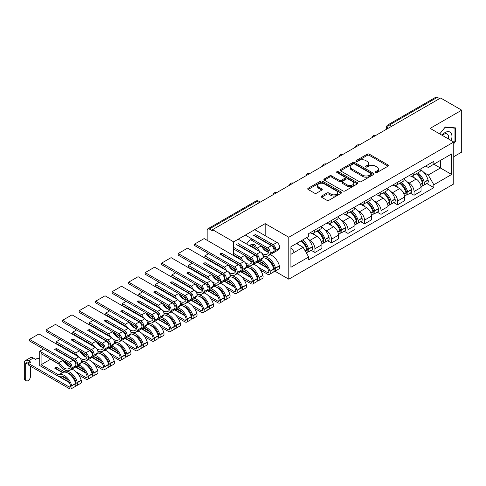 <?xml version="1.0" encoding="UTF-8"?>
<svg xmlns="http://www.w3.org/2000/svg" width="486" height="486" viewBox="0 0 486 486"><rect width="100%" height="100%" fill="white"/><g stroke="black" fill="none" stroke-linecap="round" stroke-linejoin="round"><path stroke-width="0.73" d="M375.544 172.536A1.027 0.595 0 0 0 376.996 172.536L388.041 166.163A1.47 0.851 0 0 0 388.472 165.562A1.47 0.851 0 0 0 388.041 164.961L369.33 154.159A1.47 0.851 0 0 0 367.252 154.159L356.208 160.538A1.027 0.595 0 0 0 355.91 160.957A1.027 0.595 0 0 0 356.208 161.376A1.027 0.595 0 0 0 357.666 161.376L359.093 160.55A4.702 2.716 0 0 1 365.745 160.55L367.307 161.449A4.702 2.716 0 0 1 368.68 163.369A4.702 2.716 0 0 1 367.307 165.295L365.873 166.115A1.027 0.595 0 0 0 365.575 166.534A1.027 0.595 0 0 0 365.873 166.959A1.027 0.595 0 0 0 367.331 166.959L368.759 166.133A4.702 2.716 0 0 1 375.411 166.133L376.972 167.032A4.702 2.716 0 0 1 378.351 168.952A4.702 2.716 0 0 1 376.972 170.872L375.544 171.698A1.027 0.595 0 0 0 375.241 172.117A1.027 0.595 0 0 0 375.544 172.536L375.544 171.698M321.629 196.046A1.47 0.851 0 0 0 321.197 196.642A1.47 0.851 0 0 0 321.629 197.243L326.878 200.275A1.47 0.851 0 0 0 328.955 200.275L341.221 193.191A1.47 0.851 0 0 0 341.652 192.596A1.47 0.851 0 0 0 341.221 191.994L322.51 181.193A1.47 0.851 0 0 0 320.432 181.193L308.167 188.27A1.47 0.851 0 0 0 307.735 188.872A1.47 0.851 0 0 0 308.167 189.473L314.509 193.136A1.47 0.851 0 0 0 316.586 193.136L321.835 190.105A1.47 0.851 0 0 0 322.267 189.504A1.47 0.851 0 0 0 321.835 188.902L318.695 187.086A3.931 2.272 0 0 1 317.54 185.482A3.931 2.272 0 0 1 319.964 183.386A3.931 2.272 0 0 1 324.253 183.878L336.567 190.986A3.931 2.272 0 0 1 337.721 192.596A3.931 2.272 0 0 1 335.291 194.692A3.931 2.272 0 0 1 331.009 194.2L328.955 193.015A1.47 0.851 0 0 0 326.878 193.015L321.629 196.046L321.629 197.243L326.878 194.236L326.878 193.015M288.793 237.259L265.18 223.627L233.632 241.84L212.558 229.678L440.632 98.002L461.7 110.164L430.146 128.383L453.76 142.015L288.793 237.259L288.793 279.195L453.76 183.951L453.76 142.015M359.197 181.612A1.47 0.851 0 0 0 361.274 181.612L373.54 174.535A1.47 0.851 0 0 0 373.971 173.933A1.47 0.851 0 0 0 373.54 173.332L354.835 162.531A1.47 0.851 0 0 0 352.757 162.531L340.492 169.614A1.47 0.851 0 0 0 340.06 170.209A1.47 0.851 0 0 0 340.492 170.811L359.197 181.612M337.314 172.761A1.027 0.595 0 0 1 338.359 172.907L338.359 171.68L357.38 182.663A1.47 0.851 0 0 1 357.811 183.265A1.47 0.851 0 0 1 357.38 183.866L345.115 190.943A1.47 0.851 0 0 1 343.037 190.943L324.332 180.142L329.581 177.135L329.581 175.914L324.332 178.945A1.47 0.851 0 0 0 323.901 179.541A1.47 0.851 0 0 0 324.332 180.142L324.332 178.945M329.581 177.135A1.47 0.851 0 0 1 331.659 177.135L331.659 175.914A1.47 0.851 0 0 0 329.581 175.914M331.659 175.914L339.246 180.294A1.47 0.851 0 0 0 341.324 180.294L344.805 178.283A1.47 0.851 0 0 0 345.236 177.682A1.47 0.851 0 0 0 344.805 177.08L336.907 172.524A1.027 0.595 0 0 1 336.604 172.105A1.027 0.595 0 0 1 337.241 171.552A1.027 0.595 0 0 1 338.359 171.68M453.76 156.686L461.7 152.1L461.7 110.164M274.942 271.2L288.793 279.195M237.454 281.57L238.14 281.175M247.605 275.708L247.921 275.526M253.971 272.032L254.658 271.638M264.123 266.17L264.439 265.988M212.558 229.678L212.558 230.899L209.278 229.003A2.995 1.731 -120 0 0 207.777 228.857A2.995 1.731 -120 0 0 207.158 230.224L207.158 240.315M207.158 252.787L207.158 254.555M233.632 241.84L233.632 255.593M233.632 270.192L233.632 270.69M391.607 126.305L389.383 125.024A2.995 1.731 60 0 0 387.883 124.872L435.851 97.182A2.995 1.731 60 0 1 437.345 97.328L389.383 125.024A2.995 1.731 120 0 0 387.263 128.687L387.263 128.808M439.569 98.615L437.345 97.328M414.054 172.767A6.889 3.979 60 0 1 412.626 175.859L419.612 171.819A6.889 3.979 -120 0 0 421.04 168.727M407.42 182.08L409.182 183.094A6.889 3.979 60 0 1 414.054 191.533L421.04 187.499A6.889 3.979 -120 0 0 416.168 179.061L411.168 176.175M421.04 187.499L421.04 191.229L414.054 195.263L410.263 193.076M412.626 175.859A6.889 3.979 60 0 1 409.236 175.543M414.054 191.533L414.054 195.263M397.536 182.299A6.889 3.979 60 0 1 396.108 185.391L403.094 181.357A6.889 3.979 -120 0 0 404.522 178.265M393.745 202.607L397.536 204.794L404.522 200.761L404.522 197.03A6.889 3.979 -120 0 0 399.65 188.598L394.65 185.707M396.108 185.391A6.889 3.979 60 0 1 392.718 185.081M390.902 191.618L392.664 192.632A6.889 3.979 60 0 1 397.536 201.07L397.536 204.794M381.018 191.836A6.889 3.979 60 0 1 379.59 194.929L386.577 190.895A6.889 3.979 -120 0 0 388.004 187.803M377.227 212.145L381.018 214.332L388.004 210.298L388.004 206.568A6.889 3.979 -120 0 0 383.138 198.136L378.132 195.244M379.59 194.929A6.889 3.979 60 0 1 376.2 194.619M374.384 201.149L376.146 202.17A6.889 3.979 60 0 1 381.018 210.602L381.018 214.332M364.5 201.374A6.889 3.979 60 0 1 363.072 204.466L370.059 200.432A6.889 3.979 -120 0 0 371.486 197.34M360.709 221.683L364.5 223.87L371.486 219.836L371.486 216.106A6.889 3.979 -120 0 0 366.62 207.668L361.614 204.782M363.072 204.466A6.889 3.979 60 0 1 359.683 204.156M357.866 210.687L359.628 211.708A6.889 3.979 60 0 1 364.5 220.14L364.5 223.87M347.982 210.912A6.889 3.979 60 0 1 346.554 214.004L353.547 209.97A6.889 3.979 -120 0 0 354.968 206.878M344.191 231.221L347.982 233.408L354.968 229.374L354.968 225.644A6.889 3.979 -120 0 0 350.102 217.206L345.096 214.32M346.554 214.004A6.889 3.979 60 0 1 343.165 213.688M341.348 220.225L343.11 221.239A6.889 3.979 60 0 1 347.982 229.678L347.982 233.408M331.464 220.444A6.889 3.979 60 0 1 330.037 223.536L337.029 219.502A6.889 3.979 -120 0 0 338.45 216.41M327.673 240.752L331.464 242.945L338.45 238.905L338.45 235.181A6.889 3.979 -120 0 0 333.584 226.743L328.579 223.858M330.037 223.536A6.889 3.979 60 0 1 326.647 223.226M324.83 229.763L326.592 230.777A6.889 3.979 60 0 1 331.464 239.215L331.464 242.945M314.946 229.981A6.889 3.979 60 0 1 313.519 233.073L320.511 229.04A6.889 3.979 -120 0 0 321.932 225.947M311.155 250.29L314.946 252.477L321.932 248.443L321.932 244.713A6.889 3.979 -120 0 0 317.066 236.281L312.061 233.389M313.519 233.073A6.889 3.979 60 0 1 310.129 232.764M308.312 239.294L310.074 240.315A6.889 3.979 60 0 1 314.946 248.747L314.946 252.477M425.754 166.012L428.239 167.445L451.64 153.934L440.419 160.416L440.419 167.998L428.239 175.027L423.938 172.542M290.914 254.312L303.088 247.283L308.701 257.003L290.914 267.27L290.914 246.73L308.701 236.463L308.701 233.59L433.852 161.334L433.852 164.207L451.64 174.474L433.852 184.747L428.239 175.027M451.64 153.934L451.64 174.474M308.701 257.003L308.701 259.876L433.852 187.62L433.852 184.747M453.76 143.698L455.503 141.523L455.503 127.897L445.285 126.986L439.721 133.911M265.18 223.627L265.18 235.667M265.18 249.792L265.18 250.648M239.823 258.564L239.823 259.172M253.941 240.06L250.041 239.713L246.59 244.008M303.088 247.283L296.521 243.492M426.781 183.538L433.852 187.62M454.975 141.219L455.503 141.523M375.951 172.682L376.972 172.093A4.702 2.716 0 0 0 378.351 170.173L378.351 168.952M368.68 163.369L368.68 164.596A4.702 2.716 0 0 1 367.307 166.516L366.286 167.105M388.022 166.176L369.33 155.386A1.47 0.851 0 0 0 367.252 155.386L356.621 161.522M373.521 174.541L354.835 163.752A1.47 0.851 0 0 0 352.757 163.752L340.51 170.823M370.946 174.353A1.027 0.595 0 0 0 371.243 173.933A1.027 0.595 0 0 0 370.946 173.514L354.519 164.031A1.027 0.595 0 0 0 353.067 164.031L351.56 164.9A4.702 2.716 0 0 0 350.181 166.82A4.702 2.716 0 0 0 351.56 168.739L362.787 175.221A4.702 2.716 0 0 0 369.433 175.221L370.946 174.353L370.946 175.574A1.027 0.595 0 0 0 371.243 175.154L371.243 173.933M350.181 166.82L350.181 168.047A4.702 2.716 0 0 0 351.56 169.966L351.56 168.739M370.946 175.574L369.433 176.442A4.702 2.716 0 0 1 362.787 176.442L351.56 169.966M331.659 177.135L339.246 181.515A1.47 0.851 0 0 0 341.324 181.515L344.805 179.504A1.47 0.851 0 0 0 345.236 178.903L345.236 177.682M338.359 172.907L357.362 183.872M347.119 184.838A3.931 2.272 0 0 0 351.402 185.33A3.931 2.272 0 0 0 353.826 183.234A3.931 2.272 0 0 0 352.678 181.63L348.341 179.121A1.47 0.851 0 0 0 346.257 179.121L342.776 181.132A1.47 0.851 0 0 0 342.344 181.734A1.47 0.851 0 0 0 342.776 182.335L347.119 184.838L347.119 186.059A3.931 2.272 0 0 0 351.402 186.551A3.931 2.272 0 0 0 353.826 184.455L353.826 183.234M342.344 181.734L342.344 182.955A1.47 0.851 0 0 0 342.776 183.556L342.776 182.335M347.119 186.059L342.776 183.556M337.721 192.596L337.721 193.817A3.931 2.272 0 0 1 335.291 195.913A3.931 2.272 0 0 1 331.009 195.421L328.955 194.236A1.47 0.851 0 0 0 326.878 194.236M317.54 185.482L317.54 186.703A3.931 2.272 0 0 0 318.695 188.313L318.695 187.086M321.835 188.902L321.835 190.105L318.695 188.313M341.196 193.203L322.51 182.414A1.47 0.851 0 0 0 320.432 182.414L308.191 189.485M416.654 173.532A9.434 5.449 60 0 1 416.702 173.557A9.434 5.449 60 0 1 422.905 182.025L422.966 182.22A1.835 1.057 60 0 1 422.674 183.659A1.835 1.057 60 0 1 422.632 183.684M416.241 173.769A11.378 6.573 60 0 1 422.492 183.161L422.547 183.356A3.779 2.181 60 0 1 421.951 186.326L421.01 186.867M422.601 185.488A3.779 2.181 -120 0 0 423.646 185.348A3.779 2.181 -120 0 0 424.242 182.378L424.187 182.183A11.378 6.573 -120 0 0 417.936 172.791M420.9 169.936A11.378 6.573 60 0 1 428.051 179.948L428.111 180.148A3.779 2.181 60 0 1 427.51 183.113L423.646 185.348M412.359 175.987A11.378 6.573 60 0 1 414.734 178.234M420.269 178.247L421.72 179.085M451.215 140.545A9.732 5.619 120 0 0 451.038 133.073A9.732 5.619 120 0 0 441.956 135.205M448.305 138.862A6.664 3.845 120 0 0 447.904 134.689A6.664 3.845 120 0 0 447.156 133.99A6.664 3.845 120 0 0 442.363 135.436M439.745 133.923L445.079 127.289L454.975 128.17L454.975 141.371L453.76 142.884M454.319 127.794L454.975 128.17M255.788 245.801A9.732 5.619 120 0 0 249.318 245.582M252.756 247.568A6.664 3.845 120 0 0 252.659 247.41A6.664 3.845 120 0 0 251.906 246.718A6.664 3.845 120 0 0 250.746 246.408M239.932 259.232L239.932 258.625M246.609 244.021L249.81 239.999M249.986 261.067A9.732 5.619 120 0 0 250.369 260.824M255.071 255.332A9.732 5.619 120 0 0 255.223 255.041L256.602 255.836M256.693 249.84A9.732 5.619 120 0 0 256.711 249.239M246.931 258.54A6.664 3.845 120 0 0 247.751 258.321M400.136 183.07A9.434 5.449 60 0 1 400.185 183.094A9.434 5.449 60 0 1 406.387 191.563L406.448 191.757A1.835 1.057 60 0 1 406.156 193.197A1.835 1.057 60 0 1 406.114 193.221M399.723 183.307A11.378 6.573 60 0 1 405.974 192.699L406.035 192.893A3.779 2.181 60 0 1 405.433 195.858L404.492 196.405M406.083 195.026A3.779 2.181 -120 0 0 407.128 194.88A3.779 2.181 -120 0 0 407.724 191.915L407.669 191.721A11.378 6.573 -120 0 0 401.418 182.329M404.382 179.474A11.378 6.573 60 0 1 411.533 189.485L411.593 189.68A3.779 2.181 60 0 1 410.992 192.65L407.128 194.88M395.841 185.524A11.378 6.573 60 0 1 398.216 187.766M403.751 187.784L405.203 188.623M383.618 192.602A9.434 5.449 60 0 1 383.667 192.632A9.434 5.449 60 0 1 389.869 201.095L389.93 201.295A1.835 1.057 60 0 1 389.638 202.735A1.835 1.057 60 0 1 389.596 202.753M383.205 192.845A11.378 6.573 60 0 1 389.456 202.231L389.517 202.431A3.779 2.181 60 0 1 388.915 205.396L387.974 205.943M389.565 204.563A3.779 2.181 -120 0 0 390.61 204.418A3.779 2.181 -120 0 0 391.206 201.453L391.151 201.253A11.378 6.573 -120 0 0 384.9 191.867M387.864 189.011A11.378 6.573 60 0 1 395.015 199.023L395.075 199.217A3.779 2.181 60 0 1 394.474 202.188L390.61 204.418M379.323 195.062A11.378 6.573 60 0 1 381.698 197.304M387.233 197.322L388.685 198.16M367.1 202.14A9.434 5.449 60 0 1 367.149 202.17A9.434 5.449 60 0 1 373.351 210.632L373.412 210.827A1.835 1.057 60 0 1 373.12 212.267A1.835 1.057 60 0 1 373.078 212.291M366.687 202.376A11.378 6.573 60 0 1 372.938 211.768L372.999 211.963A3.779 2.181 60 0 1 372.398 214.934L371.462 215.474M373.048 214.095A3.779 2.181 -120 0 0 374.092 213.955A3.779 2.181 -120 0 0 374.688 210.985L374.633 210.79A11.378 6.573 -120 0 0 368.382 201.398M371.347 198.549A11.378 6.573 60 0 1 378.497 208.561L378.558 208.755A3.779 2.181 60 0 1 377.956 211.726L374.092 213.955M362.805 204.6A11.378 6.573 60 0 1 365.18 206.842M370.715 206.86L372.167 207.692M350.582 211.677A9.434 5.449 60 0 1 350.631 211.708A9.434 5.449 60 0 1 356.839 220.17L356.894 220.365A1.835 1.057 60 0 1 356.603 221.804A1.835 1.057 60 0 1 356.56 221.829M350.169 211.914A11.378 6.573 60 0 1 356.42 221.306L356.481 221.501A3.779 2.181 60 0 1 355.88 224.471L354.944 225.012M356.53 223.633A3.779 2.181 -120 0 0 357.575 223.493A3.779 2.181 -120 0 0 358.176 220.523L358.115 220.328A11.378 6.573 -120 0 0 351.864 210.936M354.829 208.087A11.378 6.573 60 0 1 361.985 218.099L362.04 218.293A3.779 2.181 60 0 1 361.438 221.258L357.575 223.493M346.287 214.132A11.378 6.573 60 0 1 348.662 216.379M354.197 216.392L355.649 217.23M334.064 221.215A9.434 5.449 60 0 1 334.113 221.239A9.434 5.449 60 0 1 340.322 229.708L340.376 229.902A1.835 1.057 60 0 1 340.085 231.342A1.835 1.057 60 0 1 340.042 231.366M333.651 221.452A11.378 6.573 60 0 1 339.908 230.844L339.963 231.038A3.779 2.181 60 0 1 339.362 234.009L338.426 234.55M340.012 233.171A3.779 2.181 -120 0 0 341.057 233.031A3.779 2.181 -120 0 0 341.658 230.06L341.597 229.866A11.378 6.573 -120 0 0 335.346 220.474M338.311 217.619A11.378 6.573 60 0 1 345.467 227.63L345.522 227.831A3.779 2.181 60 0 1 344.92 230.795L341.057 233.031M329.769 223.669A11.378 6.573 60 0 1 332.145 225.911M337.679 225.929L339.131 226.768M317.546 230.753A9.434 5.449 60 0 1 317.595 230.777A9.434 5.449 60 0 1 323.804 239.246L323.858 239.44A1.835 1.057 60 0 1 323.567 240.88A1.835 1.057 60 0 1 323.524 240.898M317.133 230.99A11.378 6.573 60 0 1 323.39 240.376L323.445 240.576A3.779 2.181 60 0 1 322.844 243.541L321.908 244.087M323.494 242.708A3.779 2.181 -120 0 0 324.539 242.563A3.779 2.181 -120 0 0 325.14 239.598L325.079 239.398A11.378 6.573 -120 0 0 318.828 230.012M321.793 227.156A11.378 6.573 60 0 1 328.949 237.168L329.004 237.362A3.779 2.181 60 0 1 328.402 240.333L324.539 242.563M313.251 233.207A11.378 6.573 60 0 1 315.627 235.449M321.161 235.467L322.613 236.305M301.539 240.6A9.434 5.449 60 0 1 307.286 248.777L307.34 248.972A1.835 1.057 60 0 1 307.049 250.418A1.835 1.057 60 0 1 307.006 250.436M301.059 240.874A11.378 6.573 60 0 1 306.873 249.913L306.927 250.108A3.779 2.181 60 0 1 306.405 253.03M306.976 252.24A3.779 2.181 -120 0 0 308.021 252.1A3.779 2.181 -120 0 0 308.622 249.13L308.567 248.935A11.378 6.573 -120 0 0 302.754 239.896M306.617 237.666A11.378 6.573 60 0 1 312.431 246.706L312.486 246.9A3.779 2.181 60 0 1 311.891 249.871L308.021 252.1M297.195 243.103A11.378 6.573 60 0 1 299.109 244.987M304.643 245.005L306.095 245.843M290.914 247.921A11.378 6.573 60 0 1 294.297 252.362M257.963 267.081L267.537 272.603A1.835 1.057 -120 0 0 268.454 272.695A1.835 1.057 -120 0 0 268.746 271.255L268.691 271.06A9.434 5.449 -120 0 0 262.483 262.598A9.434 5.449 -120 0 0 257.768 262.13A9.434 5.449 -120 0 0 257.416 262.361L258.139 261.942M260.624 260.186A11.378 6.573 60 0 1 262.483 261.006A11.378 6.573 60 0 1 269.973 271.218L270.028 271.413A3.779 2.181 60 0 1 269.426 274.383A3.779 2.181 60 0 1 267.537 274.195L260.46 270.107M238.237 239.185L260.441 252.003A3.779 2.181 60 0 1 262.932 257.659A11.378 6.573 60 0 1 266.346 258.777A11.378 6.573 60 0 1 273.837 268.989L273.891 269.183A3.779 2.181 60 0 1 273.296 272.154L269.426 274.383M265.982 258.576A9.434 5.449 60 0 1 268.041 259.384A9.434 5.449 60 0 1 274.25 267.853L274.304 268.047A1.835 1.057 60 0 1 274.013 269.487A1.835 1.057 60 0 1 273.97 269.511M273.94 271.316A3.779 2.181 -120 0 0 274.985 271.176A3.779 2.181 -120 0 0 275.586 268.205L275.532 268.011A11.378 6.573 -120 0 0 268.041 257.799A11.378 6.573 -120 0 0 263.108 256.9M270.046 254.743A11.378 6.573 60 0 1 271.905 255.563A11.378 6.573 60 0 1 279.395 265.775L279.45 265.976A3.779 2.181 60 0 1 278.855 268.94L274.985 271.176M263.114 256.79L264.341 256.086M262.78 246.748A11.378 6.573 -120 0 0 268.406 252.252M272.822 252.993A11.378 6.573 -120 0 0 273.733 252.617A11.378 6.573 -120 0 0 275.532 250.484L275.586 250.351A3.779 2.181 -120 0 0 273.096 244.701L276.959 242.465A3.779 2.181 60 0 1 279.45 248.121L279.395 248.255A11.378 6.573 60 0 1 277.597 250.381L273.733 252.617M252.902 234.993L271.401 245.679A3.779 2.181 60 0 1 273.891 251.329L273.837 251.462A11.378 6.573 60 0 1 272.038 253.595L268.175 255.824A11.378 6.573 60 0 1 262.969 255.521M245.327 235.084L267.537 247.909A3.779 2.181 60 0 1 270.028 253.564L269.973 253.692A11.378 6.573 60 0 1 268.175 255.824M254.591 235.607L273.096 246.287A1.835 1.057 60 0 1 274.304 249.032L274.25 249.166A9.434 5.449 60 0 1 274.019 249.628M266.468 242.83L266.79 242.648M266.887 242.702A9.434 5.449 -120 0 0 267.185 243.243M273.879 249.026A9.434 5.449 -120 0 0 274.274 249.093M268.606 250.758A9.434 5.449 60 0 1 265.313 248.212M257.787 262.148L267.203 267.586M257.41 250.254A11.378 6.573 60 0 1 256.821 249.3L249.828 245.266M254.591 234.015L273.096 244.701M254.755 229.647L276.959 242.465M261.839 253.261A9.434 5.449 -120 0 0 267.197 254.135A9.434 5.449 -120 0 0 268.691 252.374L268.746 252.24A1.835 1.057 -120 0 0 267.537 249.5L251.341 240.145M251.384 244.573L257.416 248.054A9.434 5.449 -120 0 0 260.144 251.833M257.416 248.054L261.231 245.855M261.328 245.916A9.434 5.449 -120 0 0 268.715 252.307M265.21 264.84L259.755 261.693M271.607 264.074L273.059 264.913M257.471 262.331L267.5 268.12M241.445 276.613L251.019 282.141A1.835 1.057 -120 0 0 251.936 282.232A1.835 1.057 -120 0 0 252.228 280.793L252.173 280.598A9.434 5.449 -120 0 0 245.965 272.13A9.434 5.449 -120 0 0 241.25 271.668A9.434 5.449 -120 0 0 240.898 271.899L241.621 271.48M244.106 269.718A11.378 6.573 60 0 1 245.965 270.544A11.378 6.573 60 0 1 253.455 280.756L253.51 280.951A3.779 2.181 60 0 1 252.908 283.921A3.779 2.181 60 0 1 251.019 283.733L243.942 279.644M228.803 272.336A9.434 5.449 -120 0 0 234.161 273.211A9.434 5.449 -120 0 0 235.655 271.443L235.71 271.316A1.835 1.057 -120 0 0 234.501 268.57L194.716 245.6L194.716 244.015L204.138 238.571L243.929 261.541A3.779 2.181 60 0 1 246.414 267.197A11.378 6.573 60 0 1 249.828 268.315A11.378 6.573 60 0 1 257.319 278.527L257.373 278.721A3.779 2.181 60 0 1 256.778 281.686L252.908 283.921M249.464 268.108A9.434 5.449 60 0 1 251.523 268.922A9.434 5.449 60 0 1 257.732 277.391L257.787 277.585A1.835 1.057 60 0 1 257.495 279.025A1.835 1.057 60 0 1 257.452 279.043M257.422 280.853A3.779 2.181 -120 0 0 258.467 280.708A3.779 2.181 -120 0 0 259.068 277.743L259.014 277.549A11.378 6.573 -120 0 0 251.523 267.336A11.378 6.573 -120 0 0 246.59 266.437M253.528 264.281A11.378 6.573 60 0 1 255.387 265.101A11.378 6.573 60 0 1 262.877 275.313L262.932 275.507A3.779 2.181 60 0 1 262.337 278.478L258.467 280.708M246.596 266.328L247.824 265.617M246.262 256.286A11.378 6.573 -120 0 0 251.888 261.79M256.304 262.531A11.378 6.573 -120 0 0 257.216 262.148A11.378 6.573 -120 0 0 259.014 260.022L259.068 259.889A3.779 2.181 -120 0 0 256.578 254.239L260.441 252.003M259.068 259.889L262.877 257.793A11.378 6.573 60 0 1 261.079 259.919L257.216 262.148M236.384 244.531L254.883 255.217A3.779 2.181 60 0 1 257.373 260.867L257.319 261A11.378 6.573 60 0 1 255.521 263.126L251.657 265.362A11.378 6.573 60 0 1 246.451 265.058M233.632 247.404L251.019 257.446A3.779 2.181 60 0 1 253.51 263.102L253.455 263.23A11.378 6.573 60 0 1 251.657 265.362M238.079 245.144L256.578 255.824A1.835 1.057 60 0 1 257.787 258.57L257.732 258.698A9.434 5.449 60 0 1 257.501 259.166M249.956 252.368L250.272 252.185M250.369 252.24A9.434 5.449 -120 0 0 250.667 252.781M257.361 258.558A9.434 5.449 -120 0 0 257.762 258.631M252.088 260.296A9.434 5.449 60 0 1 248.796 257.75M241.269 271.686L250.685 277.123M239.932 258.868L240.527 259.208M236.384 263.236L240.084 265.374M240.892 259.791A11.378 6.573 60 0 1 240.303 258.838L233.632 254.986M238.079 243.553L256.578 254.239M245.321 262.798A9.434 5.449 -120 0 0 250.679 263.673A9.434 5.449 -120 0 0 252.173 261.911L252.228 261.778A1.835 1.057 -120 0 0 251.019 259.032L233.632 248.996M233.632 253.394L240.898 257.592A9.434 5.449 -120 0 0 243.626 261.365M240.898 257.592L244.713 255.393M244.81 255.448A9.434 5.449 -120 0 0 252.198 261.845M248.692 274.377L243.237 271.231M255.089 273.612L256.541 274.45M240.953 271.868L250.983 277.658M224.927 286.151L234.501 291.679A1.835 1.057 -120 0 0 235.418 291.77A1.835 1.057 -120 0 0 235.71 290.33L235.655 290.136A9.434 5.449 -120 0 0 229.447 281.667A9.434 5.449 -120 0 0 224.732 281.2L234.167 286.655M227.588 279.256A11.378 6.573 60 0 1 229.447 280.082A11.378 6.573 60 0 1 236.937 290.294L236.992 290.488A3.779 2.181 60 0 1 236.39 293.453A3.779 2.181 60 0 1 234.501 293.271L227.424 289.182M229.884 276.753A11.378 6.573 60 0 1 233.31 277.846A11.378 6.573 60 0 1 240.801 288.058L240.856 288.253A3.779 2.181 60 0 1 240.26 291.223L236.39 293.453M232.946 277.646A9.434 5.449 60 0 1 235.005 278.46A9.434 5.449 60 0 1 241.214 286.922L241.269 287.123A1.835 1.057 60 0 1 240.977 288.562A1.835 1.057 60 0 1 240.935 288.581M240.904 290.391A3.779 2.181 -120 0 0 241.955 290.245A3.779 2.181 -120 0 0 242.55 287.275L242.496 287.08A11.378 6.573 -120 0 0 235.005 276.868A11.378 6.573 -120 0 0 230.072 275.975M237.01 273.818A11.378 6.573 60 0 1 238.869 274.639A11.378 6.573 60 0 1 246.359 284.851L246.414 285.045A3.779 2.181 60 0 1 245.819 288.016L241.955 290.245M230.078 275.866L231.312 275.155M229.744 265.824A11.378 6.573 -120 0 0 235.37 271.328M239.786 272.069A11.378 6.573 -120 0 0 240.698 271.686A11.378 6.573 -120 0 0 242.496 269.56L242.55 269.426A3.779 2.181 -120 0 0 240.06 263.77L243.929 261.541M242.55 269.426L246.359 267.324A11.378 6.573 60 0 1 244.561 269.457L240.698 271.686M221.239 254.864L221.561 253.091L219.866 254.069L238.365 264.749A3.779 2.181 60 0 1 240.856 270.404L240.801 270.538A11.378 6.573 60 0 1 239.003 272.664L235.139 274.894A11.378 6.573 60 0 1 229.933 274.596M194.716 244.015L234.501 266.984A3.779 2.181 60 0 1 236.992 272.634L236.937 272.768A11.378 6.573 60 0 1 235.139 274.894M221.561 254.682L240.06 265.362A1.835 1.057 60 0 1 241.269 268.102L241.214 268.236A9.434 5.449 60 0 1 240.983 268.703M233.438 261.905L233.754 261.717M233.851 261.778A9.434 5.449 -120 0 0 234.149 262.312M240.843 268.096A9.434 5.449 -120 0 0 241.244 268.169M235.57 269.833A9.434 5.449 60 0 1 232.278 267.288M215.365 264.123L215.681 263.941L224.01 268.746M219.866 272.774L223.566 274.912M224.374 269.323A11.378 6.573 60 0 1 223.785 268.375L206.258 258.254L206.258 258.868M221.561 253.091L240.06 263.77M204.879 258.072L204.879 255.873L224.38 267.13A9.434 5.449 -120 0 0 227.108 270.902M224.38 267.13L228.195 264.931M228.292 264.985A9.434 5.449 -120 0 0 235.686 271.376M204.879 255.873L208.694 253.668M224.732 281.2A9.434 5.449 -120 0 0 224.38 281.437L225.103 281.017M232.174 283.915L226.719 280.768M238.571 283.15L240.023 283.988M224.435 281.406L234.465 287.196M208.409 295.688L217.983 301.217A1.835 1.057 -120 0 0 218.9 301.308A1.835 1.057 -120 0 0 219.192 299.868L219.137 299.668A9.434 5.449 -120 0 0 212.929 291.205A9.434 5.449 -120 0 0 208.215 290.737L217.649 296.193M211.07 288.793A11.378 6.573 60 0 1 212.929 289.613A11.378 6.573 60 0 1 220.419 299.826L220.474 300.026A3.779 2.181 60 0 1 219.879 302.991A3.779 2.181 60 0 1 217.983 302.802L210.906 298.72M213.372 286.29A11.378 6.573 60 0 1 216.792 287.384A11.378 6.573 60 0 1 224.283 297.596L224.338 297.79A3.779 2.181 60 0 1 223.742 300.761L219.879 302.991M216.428 287.183A9.434 5.449 60 0 1 218.487 287.998A9.434 5.449 60 0 1 224.696 296.46L224.751 296.654A1.835 1.057 60 0 1 224.459 298.094A1.835 1.057 60 0 1 224.423 298.118M224.386 299.923A3.779 2.181 -120 0 0 225.437 299.783A3.779 2.181 -120 0 0 226.033 296.812L225.978 296.618A11.378 6.573 -120 0 0 218.487 286.406A11.378 6.573 -120 0 0 213.554 285.507M220.492 283.35A11.378 6.573 60 0 1 222.351 284.176A11.378 6.573 60 0 1 229.842 294.388L229.896 294.583A3.779 2.181 60 0 1 229.301 297.554L225.437 299.783M213.561 285.404L214.794 284.693M213.226 275.362A11.378 6.573 -120 0 0 218.852 280.859M223.268 281.601A11.378 6.573 -120 0 0 224.18 281.224A11.378 6.573 -120 0 0 225.978 279.092L226.033 278.964A3.779 2.181 -120 0 0 223.542 273.308L227.412 271.079A3.779 2.181 60 0 1 229.896 276.734L229.842 276.862A11.378 6.573 60 0 1 228.043 278.994L224.18 281.224M204.721 264.396L205.043 262.628L203.348 263.606L221.853 274.286A3.779 2.181 60 0 1 224.338 279.942L224.283 280.07A11.378 6.573 60 0 1 222.485 282.202L218.621 284.432A11.378 6.573 60 0 1 213.415 284.134M212.285 281.874A9.434 5.449 -120 0 0 217.649 282.749A9.434 5.449 -120 0 0 219.137 280.981L219.192 280.853A1.835 1.057 -120 0 0 217.983 278.107L178.198 255.138L178.198 253.546L217.983 276.516A3.779 2.181 60 0 1 220.474 282.172L220.419 282.305A11.378 6.573 60 0 1 218.621 284.432M205.043 264.214L223.542 274.9A1.835 1.057 60 0 1 224.751 277.64L224.696 277.773A9.434 5.449 60 0 1 224.465 278.241M216.92 271.437L217.236 271.255M217.333 271.316A9.434 5.449 -120 0 0 217.631 271.85M224.325 277.634A9.434 5.449 -120 0 0 224.726 277.706M219.052 279.371A9.434 5.449 60 0 1 215.76 276.826M198.847 273.661L199.163 273.478L207.492 278.284M203.348 282.311L207.048 284.45M207.856 278.861A11.378 6.573 60 0 1 207.267 277.913L189.74 267.792L189.74 268.406M205.043 262.628L223.542 273.308M178.198 253.546L187.626 248.109L227.412 271.079M188.368 267.61L188.368 265.411L207.862 276.668A9.434 5.449 -120 0 0 210.59 280.44M207.862 276.668L211.677 274.462M211.775 274.523A9.434 5.449 -120 0 0 219.168 280.914M188.368 265.411L192.177 263.205M208.215 290.737A9.434 5.449 -120 0 0 207.862 290.968L208.591 290.555M215.656 293.453L210.201 290.306M222.053 292.681L223.505 293.52M207.917 290.938L217.947 296.733M191.897 305.226L201.465 310.754A1.835 1.057 -120 0 0 202.383 310.84A1.835 1.057 -120 0 0 202.674 309.4L202.619 309.205A9.434 5.449 -120 0 0 196.411 300.743A9.434 5.449 -120 0 0 191.697 300.275A9.434 5.449 -120 0 0 191.344 300.506L192.073 300.087M194.552 298.331A11.378 6.573 60 0 1 196.411 299.151A11.378 6.573 60 0 1 203.901 309.363L203.956 309.558A3.779 2.181 60 0 1 203.361 312.528A3.779 2.181 60 0 1 201.465 312.34L194.388 308.258M196.854 295.828A11.378 6.573 60 0 1 200.275 296.922A11.378 6.573 60 0 1 207.765 307.134L207.82 307.328A3.779 2.181 60 0 1 207.224 310.299L203.361 312.528M199.91 296.721A9.434 5.449 60 0 1 201.969 297.529A9.434 5.449 60 0 1 208.178 305.998L208.233 306.192A1.835 1.057 60 0 1 207.941 307.632A1.835 1.057 60 0 1 207.905 307.656M207.868 309.461A3.779 2.181 -120 0 0 208.919 309.321A3.779 2.181 -120 0 0 209.515 306.35L209.46 306.156A11.378 6.573 -120 0 0 201.969 295.944A11.378 6.573 -120 0 0 197.037 295.045M203.974 292.888A11.378 6.573 60 0 1 205.833 293.714A11.378 6.573 60 0 1 213.324 303.926L213.378 304.121A3.779 2.181 60 0 1 212.783 307.085L208.919 309.321M197.043 294.941L198.276 294.23M196.709 284.899A11.378 6.573 -120 0 0 202.334 290.397M206.75 291.138A11.378 6.573 -120 0 0 207.662 290.762A11.378 6.573 -120 0 0 209.46 288.629L209.515 288.502A3.779 2.181 -120 0 0 207.024 282.846L210.894 280.616A3.779 2.181 60 0 1 213.378 286.266L213.324 286.4A11.378 6.573 60 0 1 211.525 288.526L207.662 290.762M188.204 273.934L188.525 272.16L186.831 273.138L205.335 283.824A3.779 2.181 60 0 1 207.82 289.48L207.765 289.607A11.378 6.573 60 0 1 205.967 291.74L202.103 293.969A11.378 6.573 60 0 1 196.897 293.666M195.767 291.406A9.434 5.449 -120 0 0 201.131 292.286A9.434 5.449 -120 0 0 202.619 290.519L202.674 290.385A1.835 1.057 -120 0 0 201.465 287.645L161.68 264.676L161.68 263.084L201.465 286.054A3.779 2.181 60 0 1 203.956 291.709L203.901 291.837A11.378 6.573 60 0 1 202.103 293.969M188.525 273.752L207.024 284.438A1.835 1.057 60 0 1 208.233 287.177L208.178 287.311A9.434 5.449 60 0 1 207.947 287.779M200.402 280.975L200.718 280.793M200.815 280.847A9.434 5.449 -120 0 0 201.113 281.388M207.808 287.171A9.434 5.449 -120 0 0 208.208 287.244M202.534 288.903A9.434 5.449 60 0 1 199.242 286.363M191.715 300.293L201.131 305.73M182.329 283.198L182.645 283.016L190.974 287.821M186.831 291.849L190.53 293.987M191.338 288.398A11.378 6.573 60 0 1 190.749 287.445L173.223 277.33L173.223 277.937M188.525 272.16L207.024 282.846M161.68 263.084L171.108 257.647L210.894 280.616M171.85 277.148L171.85 274.942L191.344 286.205A9.434 5.449 -120 0 0 194.072 289.978M191.344 286.205L195.159 284M195.257 284.061A9.434 5.449 -120 0 0 202.65 290.452M171.85 274.942L175.659 272.743M199.139 302.991L193.683 299.838M205.542 302.219L206.987 303.057M191.399 300.476L201.429 306.265M175.379 314.758L184.947 320.286A1.835 1.057 -120 0 0 185.865 320.377A1.835 1.057 -120 0 0 186.156 318.938L186.102 318.743A9.434 5.449 -120 0 0 179.893 310.281A9.434 5.449 -120 0 0 175.179 309.813A9.434 5.449 -120 0 0 174.832 310.044L175.555 309.625M178.034 307.863A11.378 6.573 60 0 1 179.893 308.689A11.378 6.573 60 0 1 187.383 318.901L187.438 319.095A3.779 2.181 60 0 1 186.843 322.066A3.779 2.181 60 0 1 184.947 321.878L177.87 317.789M180.336 305.366A11.378 6.573 60 0 1 183.757 306.459A11.378 6.573 60 0 1 191.247 316.672L191.302 316.866A3.779 2.181 60 0 1 190.706 319.831L186.843 322.066M183.392 306.253A9.434 5.449 60 0 1 185.452 307.067A9.434 5.449 60 0 1 191.66 315.536L191.715 315.73A1.835 1.057 60 0 1 191.423 317.17A1.835 1.057 60 0 1 191.387 317.194M191.35 318.998A3.779 2.181 -120 0 0 192.401 318.852A3.779 2.181 -120 0 0 192.997 315.888L192.942 315.693A11.378 6.573 -120 0 0 185.452 305.481A11.378 6.573 -120 0 0 180.519 304.582M187.456 302.426A11.378 6.573 60 0 1 189.315 303.246A11.378 6.573 60 0 1 196.806 313.458L196.86 313.658A3.779 2.181 60 0 1 196.265 316.623L192.401 318.852M180.525 304.473L181.758 303.762M180.191 294.431A11.378 6.573 -120 0 0 185.816 299.935M190.233 300.676A11.378 6.573 -120 0 0 191.144 300.293A11.378 6.573 -120 0 0 192.942 298.167L192.997 298.033A3.779 2.181 -120 0 0 190.506 292.384L194.376 290.148A3.779 2.181 60 0 1 196.86 295.804L196.806 295.938A11.378 6.573 60 0 1 195.008 298.064L191.144 300.293M171.686 283.472L172.008 281.698L170.313 282.676L188.817 293.362A3.779 2.181 60 0 1 191.302 299.012L191.247 299.145A11.378 6.573 60 0 1 189.449 301.271L185.585 303.507A11.378 6.573 60 0 1 180.379 303.203M179.249 300.943A9.434 5.449 -120 0 0 184.613 301.818A9.434 5.449 -120 0 0 186.102 300.056L186.156 299.923A1.835 1.057 -120 0 0 184.947 297.183L145.162 274.213L145.162 272.622L184.947 295.591A3.779 2.181 60 0 1 187.438 301.247L187.383 301.375A11.378 6.573 60 0 1 185.585 303.507M172.008 283.289L190.506 293.969A1.835 1.057 60 0 1 191.715 296.715L191.66 296.843A9.434 5.449 60 0 1 191.429 297.31M183.884 290.513L184.2 290.33M184.297 290.385A9.434 5.449 -120 0 0 184.595 290.926M191.29 296.709A9.434 5.449 -120 0 0 191.691 296.776M186.017 298.44A9.434 5.449 60 0 1 182.73 295.895M175.197 309.831L184.613 315.268M165.811 292.736L166.127 292.548L174.456 297.359M170.313 301.381L174.012 303.519M174.82 297.936A11.378 6.573 60 0 1 174.231 296.982L156.705 286.868L156.705 287.475M172.008 281.698L190.506 292.384M145.162 272.622L154.591 267.179L194.376 290.148M155.332 286.679L155.332 284.48L174.832 295.737A9.434 5.449 -120 0 0 177.554 299.516M174.832 295.737L178.641 293.538M178.739 293.593A9.434 5.449 -120 0 0 186.132 299.99M155.332 284.48L159.141 282.281M182.621 312.522L177.165 309.375M189.024 311.757L190.469 312.595M174.881 310.013L184.911 315.803M158.861 324.296L168.429 329.824A1.835 1.057 -120 0 0 169.347 329.915A1.835 1.057 -120 0 0 169.638 328.475L169.584 328.281A9.434 5.449 -120 0 0 163.375 319.812A9.434 5.449 -120 0 0 158.661 319.345A9.434 5.449 -120 0 0 158.315 319.581L159.037 319.162M161.516 317.401A11.378 6.573 60 0 1 163.375 318.227A11.378 6.573 60 0 1 170.865 328.439L170.92 328.633A3.779 2.181 60 0 1 170.325 331.604A3.779 2.181 60 0 1 168.429 331.416L161.352 327.327M163.818 314.898A11.378 6.573 60 0 1 167.239 315.991A11.378 6.573 60 0 1 174.729 326.203L174.784 326.404A3.779 2.181 60 0 1 174.188 329.368L170.325 331.604M166.874 315.791A9.434 5.449 60 0 1 168.934 316.605A9.434 5.449 60 0 1 175.142 325.067L175.197 325.268A1.835 1.057 60 0 1 174.905 326.707A1.835 1.057 60 0 1 174.869 326.726M174.832 328.536A3.779 2.181 -120 0 0 175.883 328.39A3.779 2.181 -120 0 0 176.479 325.426L176.424 325.225A11.378 6.573 -120 0 0 168.934 315.013A11.378 6.573 -120 0 0 164.001 314.12M170.938 311.963A11.378 6.573 60 0 1 172.797 312.784A11.378 6.573 60 0 1 180.288 322.996L180.342 323.19A3.779 2.181 60 0 1 179.747 326.161L175.883 328.39M164.007 314.011L165.24 313.3M163.673 303.969A11.378 6.573 -120 0 0 169.298 309.473M173.715 310.214A11.378 6.573 -120 0 0 174.626 309.831A11.378 6.573 -120 0 0 176.424 307.705L176.479 307.571A3.779 2.181 -120 0 0 173.994 301.915L177.858 299.686A3.779 2.181 60 0 1 180.342 305.342L180.288 305.469A11.378 6.573 60 0 1 178.49 307.602L174.626 309.831M155.168 293.009L155.49 291.236L153.795 292.214L172.299 302.893A3.779 2.181 60 0 1 174.784 308.549L174.729 308.683A11.378 6.573 60 0 1 172.931 310.809L169.067 313.045A11.378 6.573 60 0 1 163.861 312.741M162.731 310.481A9.434 5.449 -120 0 0 168.095 311.356A9.434 5.449 -120 0 0 169.584 309.588L169.638 309.461A1.835 1.057 -120 0 0 168.429 306.715L128.644 283.745L128.644 282.159L168.429 305.129A3.779 2.181 60 0 1 170.92 310.779L170.865 310.912A11.378 6.573 60 0 1 169.067 313.045M155.49 292.827L173.994 303.507A1.835 1.057 60 0 1 175.197 306.253L175.142 306.38A9.434 5.449 60 0 1 174.911 306.848M167.366 300.05L167.682 299.868M167.779 299.923A9.434 5.449 -120 0 0 168.077 300.457M174.772 306.241A9.434 5.449 -120 0 0 175.173 306.314M169.499 307.978A9.434 5.449 60 0 1 166.212 305.433M158.685 319.369L168.101 324.8M149.293 302.268L149.609 302.085L157.938 306.891M153.795 310.919L157.494 313.057M158.302 307.474A11.378 6.573 60 0 1 157.713 306.52L140.187 296.399L140.187 297.013M155.49 291.236L173.994 301.915M128.644 282.159L138.073 276.716L177.858 299.686M138.814 296.217L138.814 294.018L158.315 305.275A9.434 5.449 -120 0 0 161.036 309.047M158.315 305.275L162.124 303.076M162.221 303.13A9.434 5.449 -120 0 0 169.614 309.521M138.814 294.018L142.623 291.819M166.103 322.06L160.653 318.913M172.506 321.295L173.952 322.133M158.363 319.551L168.393 325.341M142.343 333.833L151.918 339.362A1.835 1.057 -120 0 0 152.835 339.453A1.835 1.057 -120 0 0 153.12 338.013L153.066 337.819A9.434 5.449 -120 0 0 146.857 329.35A9.434 5.449 -120 0 0 142.143 328.882A9.434 5.449 -120 0 0 141.797 329.119L142.519 328.7M144.998 326.938A11.378 6.573 60 0 1 146.857 327.758A11.378 6.573 60 0 1 154.348 337.97L154.402 338.171A3.779 2.181 60 0 1 153.807 341.136A3.779 2.181 60 0 1 151.918 340.947L144.84 336.865M147.301 324.435A11.378 6.573 60 0 1 150.721 325.529A11.378 6.573 60 0 1 158.211 335.741L158.266 335.935A3.779 2.181 60 0 1 157.671 338.906L153.807 341.136M150.356 325.328A9.434 5.449 60 0 1 152.416 326.142A9.434 5.449 60 0 1 158.624 334.605L158.679 334.799A1.835 1.057 60 0 1 158.393 336.245A1.835 1.057 60 0 1 158.351 336.263M158.315 338.068A3.779 2.181 -120 0 0 159.365 337.928A3.779 2.181 -120 0 0 159.961 334.957L159.906 334.763A11.378 6.573 -120 0 0 152.416 324.551A11.378 6.573 -120 0 0 147.483 323.652M154.42 321.495A11.378 6.573 60 0 1 156.279 322.321A11.378 6.573 60 0 1 163.77 332.533L163.825 332.728A3.779 2.181 60 0 1 163.229 335.698L159.365 337.928M147.489 323.548L148.722 322.838M147.155 313.506A11.378 6.573 -120 0 0 152.78 319.004M157.197 319.745A11.378 6.573 -120 0 0 158.108 319.369A11.378 6.573 -120 0 0 159.906 317.243L159.961 317.109A3.779 2.181 -120 0 0 157.476 311.453L161.34 309.224A3.779 2.181 60 0 1 163.825 314.879L163.77 315.007A11.378 6.573 60 0 1 161.972 317.139L158.108 319.369M138.656 302.547L138.972 300.773L137.277 301.751L155.781 312.431A3.779 2.181 60 0 1 158.266 318.087L158.211 318.221A11.378 6.573 60 0 1 156.413 320.347L152.549 322.576A11.378 6.573 60 0 1 147.343 322.279M146.213 320.019A9.434 5.449 -120 0 0 151.577 320.894A9.434 5.449 -120 0 0 153.066 319.126L153.12 318.998A1.835 1.057 -120 0 0 151.918 316.252L112.132 293.283L112.132 291.691L151.918 314.661A3.779 2.181 60 0 1 154.402 320.317L154.348 320.45A11.378 6.573 60 0 1 152.549 322.576M138.972 302.359L157.476 313.045A1.835 1.057 60 0 1 158.679 315.785L158.624 315.918A9.434 5.449 60 0 1 158.393 316.386M150.848 309.582L151.164 309.4M151.261 309.461A9.434 5.449 -120 0 0 151.559 309.995M158.254 315.779A9.434 5.449 -120 0 0 158.655 315.851M152.981 317.516A9.434 5.449 60 0 1 149.694 314.971M142.167 328.901L151.583 334.338M132.775 311.805L133.091 311.623L141.42 316.429M137.277 320.456L140.976 322.595A1.835 1.057 60 0 1 142.161 325.322L142.106 325.456A9.434 5.449 60 0 1 141.876 325.924M141.784 317.006A11.378 6.573 60 0 1 141.195 316.058L123.669 305.937L123.669 306.551M138.972 300.773L157.476 311.453M112.132 291.691L121.555 286.254L161.34 309.224M122.296 305.755L122.296 303.556L141.797 314.813A9.434 5.449 -120 0 0 144.518 318.585M141.797 314.813L145.606 312.613M145.703 312.668A9.434 5.449 -120 0 0 153.096 319.059M122.296 303.556L126.105 301.35M149.585 331.598L144.135 328.451M155.988 330.832L157.434 331.665M141.845 329.083L151.875 334.878M125.825 343.371L135.4 348.899A1.835 1.057 -120 0 0 136.317 348.991A1.835 1.057 -120 0 0 136.602 347.551L136.548 347.35A9.434 5.449 -120 0 0 130.339 338.888A9.434 5.449 -120 0 0 125.625 338.42A9.434 5.449 -120 0 0 125.279 338.651L126.002 338.238M128.48 336.476A11.378 6.573 60 0 1 130.339 337.296A11.378 6.573 60 0 1 137.83 347.508L137.884 347.703A3.779 2.181 60 0 1 137.289 350.673A3.779 2.181 60 0 1 135.4 350.485L128.322 346.403M130.783 333.973A11.378 6.573 60 0 1 134.209 335.067A11.378 6.573 60 0 1 141.693 345.279L141.748 345.473A3.779 2.181 60 0 1 141.153 348.444L137.289 350.673M133.838 334.866A9.434 5.449 60 0 1 135.898 335.68A9.434 5.449 60 0 1 142.106 344.143L142.161 344.337A1.835 1.057 60 0 1 141.876 345.777A1.835 1.057 60 0 1 141.833 345.801M141.797 347.605A3.779 2.181 -120 0 0 142.848 347.466A3.779 2.181 -120 0 0 143.443 344.495L143.388 344.301A11.378 6.573 -120 0 0 135.898 334.089A11.378 6.573 -120 0 0 130.965 333.189M137.903 331.033A11.378 6.573 60 0 1 139.768 331.859A11.378 6.573 60 0 1 147.252 342.071L147.307 342.266A3.779 2.181 60 0 1 146.711 345.236L142.848 347.466M130.971 333.086L132.204 332.375M130.637 323.044A11.378 6.573 -120 0 0 136.268 328.542M140.679 329.283A11.378 6.573 -120 0 0 141.59 328.907A11.378 6.573 -120 0 0 143.388 326.774L143.443 326.647A3.779 2.181 -120 0 0 140.958 320.991L144.822 318.761A3.779 2.181 60 0 1 147.307 324.411L147.252 324.545A11.378 6.573 60 0 1 145.454 326.677L141.59 328.907M122.138 312.079L122.454 310.311L120.759 311.289L139.263 321.969A3.779 2.181 60 0 1 141.748 327.625L141.693 327.752A11.378 6.573 60 0 1 139.895 329.885L136.031 332.114A11.378 6.573 60 0 1 130.825 331.817M129.695 329.557A9.434 5.449 -120 0 0 135.059 330.431A9.434 5.449 -120 0 0 136.548 328.664L136.602 328.53A1.835 1.057 -120 0 0 135.4 325.79L95.614 302.821L95.614 301.229L135.4 324.198A3.779 2.181 60 0 1 137.884 329.854L137.83 329.988A11.378 6.573 60 0 1 136.031 332.114M134.33 319.12L134.646 318.938M134.744 318.992A9.434 5.449 -120 0 0 135.041 319.533M141.736 325.316A9.434 5.449 -120 0 0 142.137 325.389M136.463 327.048A9.434 5.449 60 0 1 133.176 324.508M125.649 338.438L135.065 343.875M116.257 321.343L116.579 321.161L124.902 325.966M120.759 329.994L124.465 332.132M125.267 326.543A11.378 6.573 60 0 1 124.677 325.59L107.151 315.475L107.151 316.082M122.454 310.311L140.958 320.991M95.614 301.229L105.037 295.792L144.822 318.761M122.454 311.897L140.958 322.583M105.778 315.293L105.778 313.087L125.279 324.35A9.434 5.449 -120 0 0 128 328.123M125.279 324.35L129.088 322.145M129.185 322.206A9.434 5.449 -120 0 0 136.578 328.597M105.778 313.087L109.587 310.888M133.067 341.136L127.618 337.983M139.47 340.364L140.922 341.202M125.327 338.62L135.357 344.416M109.307 352.909L118.882 358.431A1.835 1.057 -120 0 0 119.799 358.522A1.835 1.057 -120 0 0 120.085 357.082L120.03 356.888A9.434 5.449 -120 0 0 113.821 348.426A9.434 5.449 -120 0 0 109.107 347.958A9.434 5.449 -120 0 0 108.761 348.189L109.484 347.769M111.962 346.014A11.378 6.573 60 0 1 113.821 346.834A11.378 6.573 60 0 1 121.312 357.046L121.366 357.24A3.779 2.181 60 0 1 120.771 360.211A3.779 2.181 60 0 1 118.882 360.023L111.804 355.934M114.265 343.511A11.378 6.573 60 0 1 117.691 344.604A11.378 6.573 60 0 1 125.175 354.816L125.23 355.011A3.779 2.181 60 0 1 124.635 357.982L120.771 360.211M117.32 344.404A9.434 5.449 60 0 1 119.38 345.212A9.434 5.449 60 0 1 125.588 353.68L125.643 353.875A1.835 1.057 60 0 1 125.358 355.315A1.835 1.057 60 0 1 125.315 355.339M125.279 357.143A3.779 2.181 -120 0 0 126.33 357.003A3.779 2.181 -120 0 0 126.925 354.033L126.87 353.838A11.378 6.573 -120 0 0 119.38 343.626A11.378 6.573 -120 0 0 114.447 342.727M121.385 340.571A11.378 6.573 60 0 1 123.25 341.391A11.378 6.573 60 0 1 130.734 351.603L130.789 351.803A3.779 2.181 60 0 1 130.193 354.768L126.33 357.003M114.453 342.618L115.686 341.913M114.119 332.576A11.378 6.573 -120 0 0 119.75 338.08M124.161 338.821A11.378 6.573 -120 0 0 125.072 338.444A11.378 6.573 -120 0 0 126.87 336.312L126.925 336.178A3.779 2.181 -120 0 0 124.44 330.529L128.304 328.293A3.779 2.181 60 0 1 130.789 333.949L130.734 334.082A11.378 6.573 60 0 1 128.936 336.209L125.072 338.444M105.62 321.617L105.936 319.843L104.241 320.821L122.745 331.507A3.779 2.181 60 0 1 125.23 337.156L125.175 337.29A11.378 6.573 60 0 1 123.377 339.422L119.513 341.652A11.378 6.573 60 0 1 114.307 341.348M113.177 339.088A9.434 5.449 -120 0 0 118.541 339.963A9.434 5.449 -120 0 0 120.03 338.201L120.085 338.068A1.835 1.057 -120 0 0 118.882 335.328L79.096 312.358L79.096 310.767L118.882 333.736A3.779 2.181 60 0 1 121.366 339.392L121.312 339.52A11.378 6.573 60 0 1 119.513 341.652M105.936 321.434L124.44 332.114A1.835 1.057 60 0 1 125.643 334.86L125.588 334.994A9.434 5.449 60 0 1 125.358 335.455M117.812 328.658L118.128 328.475M118.226 328.53A9.434 5.449 -120 0 0 118.523 329.071M125.218 334.854A9.434 5.449 -120 0 0 125.619 334.921M119.945 336.585A9.434 5.449 60 0 1 116.658 334.04M109.131 347.976L118.548 353.413M99.739 330.881L100.061 330.693L108.384 335.504M104.241 339.526L107.947 341.664M108.749 336.081A11.378 6.573 60 0 1 108.159 335.127L90.633 325.013L90.633 325.62M105.936 319.843L124.44 330.529M79.096 310.767L88.519 305.323L128.304 328.293M89.26 324.824L89.26 322.625L108.761 333.882A9.434 5.449 -120 0 0 111.482 337.661M108.761 333.882L112.57 331.683M112.667 331.738A9.434 5.449 -120 0 0 120.06 338.135M89.26 322.625L93.069 320.426M116.549 350.667L111.1 347.52M122.952 349.902L124.404 350.74M108.809 348.158L118.845 353.948M92.79 362.441L102.364 367.969A1.835 1.057 -120 0 0 103.281 368.06A1.835 1.057 -120 0 0 103.567 366.62L103.512 366.426A9.434 5.449 -120 0 0 97.303 357.957A9.434 5.449 -120 0 0 92.589 357.489A9.434 5.449 -120 0 0 92.243 357.726L92.966 357.307M95.444 355.545A11.378 6.573 60 0 1 97.303 356.372A11.378 6.573 60 0 1 104.794 366.584L104.848 366.778A3.779 2.181 60 0 1 104.253 369.749A3.779 2.181 60 0 1 102.364 369.56L95.286 365.472M97.747 353.043A11.378 6.573 60 0 1 101.173 354.136A11.378 6.573 60 0 1 108.657 364.348L108.712 364.549A3.779 2.181 60 0 1 108.117 367.513L104.253 369.749M100.802 353.936A9.434 5.449 60 0 1 102.862 354.75A9.434 5.449 60 0 1 109.071 363.218L109.125 363.413A1.835 1.057 60 0 1 108.84 364.852A1.835 1.057 60 0 1 108.797 364.871M108.761 366.681A3.779 2.181 -120 0 0 109.812 366.535A3.779 2.181 -120 0 0 110.407 363.571L110.352 363.37A11.378 6.573 -120 0 0 102.862 353.158A11.378 6.573 -120 0 0 97.929 352.265M104.867 350.108A11.378 6.573 60 0 1 106.732 350.928A11.378 6.573 60 0 1 114.216 361.141L114.271 361.335A3.779 2.181 60 0 1 113.675 364.306L109.812 366.535M97.935 352.156L99.168 351.445M97.601 342.114A11.378 6.573 -120 0 0 103.232 347.618M107.643 348.359A11.378 6.573 -120 0 0 108.554 347.976A11.378 6.573 -120 0 0 110.352 345.85L110.407 345.716A3.779 2.181 -120 0 0 107.922 340.066L111.786 337.831A3.779 2.181 60 0 1 114.271 343.487L114.216 343.62A11.378 6.573 60 0 1 112.418 345.746L108.554 347.976M89.102 331.154L89.418 329.38L87.723 330.358L106.227 341.044A3.779 2.181 60 0 1 108.712 346.694L108.657 346.828A11.378 6.573 60 0 1 106.859 348.954L102.996 351.19A11.378 6.573 60 0 1 97.789 350.886M96.659 348.626A9.434 5.449 -120 0 0 102.024 349.501A9.434 5.449 -120 0 0 103.512 347.739L103.567 347.605A1.835 1.057 -120 0 0 102.364 344.86L62.579 321.89L62.579 320.304L102.364 343.274A3.779 2.181 60 0 1 104.848 348.93L104.794 349.057A11.378 6.573 60 0 1 102.996 351.19M89.418 330.972L107.922 341.652A1.835 1.057 60 0 1 109.125 344.398L109.071 344.525A9.434 5.449 60 0 1 108.84 344.993M101.295 338.195L101.61 338.013M101.708 338.068A9.434 5.449 -120 0 0 102.005 338.608M108.7 344.386A9.434 5.449 -120 0 0 109.101 344.459M103.427 346.123A9.434 5.449 60 0 1 100.14 343.578M92.613 357.514L102.03 362.951M83.221 340.413L83.543 340.23L91.866 345.036M87.723 349.063L91.429 351.202M92.231 345.619A11.378 6.573 60 0 1 91.641 344.665L74.115 334.544L74.115 335.158M89.418 329.38L107.922 340.066M62.579 320.304L72.001 314.861L111.786 337.831M72.742 334.362L72.742 332.163L92.243 343.42A9.434 5.449 -120 0 0 94.964 347.192M92.243 343.42L96.052 341.221M96.149 341.275A9.434 5.449 -120 0 0 103.542 347.666M72.742 332.163L76.551 329.964M100.031 360.205L94.582 357.058M106.434 359.44L107.886 360.278M92.291 357.696L102.327 363.485M76.272 371.978L85.846 377.507A1.835 1.057 -120 0 0 86.763 377.598A1.835 1.057 -120 0 0 87.049 376.158L86.994 375.964A9.434 5.449 -120 0 0 80.785 367.495A9.434 5.449 -120 0 0 76.071 367.027A9.434 5.449 -120 0 0 75.725 367.264L76.448 366.845M78.926 365.083A11.378 6.573 60 0 1 80.785 365.909A11.378 6.573 60 0 1 88.276 376.121L88.331 376.316A3.779 2.181 60 0 1 87.735 379.28A3.779 2.181 60 0 1 85.846 379.098L78.768 375.01M81.229 362.58A11.378 6.573 60 0 1 84.655 363.674A11.378 6.573 60 0 1 92.14 373.886L92.194 374.08A3.779 2.181 60 0 1 91.599 377.051L87.735 379.28M84.285 363.473A9.434 5.449 60 0 1 86.35 364.287A9.434 5.449 60 0 1 92.553 372.75L92.607 372.95A1.835 1.057 60 0 1 92.322 374.39A1.835 1.057 60 0 1 92.279 374.408M92.249 376.213A3.779 2.181 -120 0 0 93.294 376.073A3.779 2.181 -120 0 0 93.889 373.102L93.834 372.908A11.378 6.573 -120 0 0 86.35 362.696A11.378 6.573 -120 0 0 81.411 361.803M88.349 359.646A11.378 6.573 60 0 1 90.214 360.466A11.378 6.573 60 0 1 97.698 370.678L97.753 370.873A3.779 2.181 60 0 1 97.157 373.843L93.294 376.073M81.417 361.693L82.65 360.983M81.083 351.651A11.378 6.573 -120 0 0 86.715 357.155M91.125 357.896A11.378 6.573 -120 0 0 92.036 357.514A11.378 6.573 -120 0 0 93.834 355.388L93.889 355.254A3.779 2.181 -120 0 0 91.404 349.598L95.268 347.368A3.779 2.181 60 0 1 97.753 353.024L97.698 353.152A11.378 6.573 60 0 1 95.9 355.284L92.036 357.514M72.584 340.692L72.9 338.918L71.205 339.896L89.71 350.576A3.779 2.181 60 0 1 92.194 356.232L92.14 356.366A11.378 6.573 60 0 1 90.341 358.492L86.478 360.721A11.378 6.573 60 0 1 81.271 360.424M80.147 358.164A9.434 5.449 -120 0 0 85.506 359.039A9.434 5.449 -120 0 0 86.994 357.271L87.049 357.143A1.835 1.057 -120 0 0 85.846 354.397L46.061 331.428L46.061 329.842L85.846 352.812A3.779 2.181 60 0 1 88.331 358.461L88.276 358.595A11.378 6.573 60 0 1 86.478 360.721M72.9 340.504L91.404 351.19A1.835 1.057 60 0 1 92.607 353.93L92.553 354.063A9.434 5.449 60 0 1 92.322 354.531M84.777 347.733L85.093 347.545M85.196 347.605A9.434 5.449 -120 0 0 85.487 348.14M92.182 353.923A9.434 5.449 -120 0 0 92.583 353.996M86.909 355.661A9.434 5.449 60 0 1 83.622 353.115M76.095 367.045L85.512 372.483M66.704 349.95L67.025 349.768L75.348 354.573M71.205 358.601L74.911 360.74M75.713 355.151A11.378 6.573 60 0 1 75.123 354.203L57.597 344.082L57.597 344.695M72.9 338.918L91.404 349.598M46.061 329.842L55.483 324.399L95.268 347.368M56.224 343.9L56.224 341.701L75.725 352.958A9.434 5.449 -120 0 0 78.446 356.73M75.725 352.958L79.534 350.758M79.631 350.813A9.434 5.449 -120 0 0 87.024 357.204M56.224 341.701L60.033 339.495M83.513 369.743L78.064 366.596M89.916 368.977L91.368 369.816M75.773 367.234L85.809 373.023M59.207 376.796L39.706 365.539L39.706 351.232L59.207 362.495A9.434 5.449 -120 0 0 68.988 368.576A9.434 5.449 -120 0 0 70.476 366.808L70.531 366.681A1.835 1.057 -120 0 0 69.328 363.935L29.543 340.965L29.543 339.374L69.328 362.343A3.779 2.181 60 0 1 71.813 367.999L71.758 368.133A11.378 6.573 60 0 1 69.96 370.259A11.378 6.573 60 0 1 58.606 363.741L41.085 353.62L41.085 364.743L58.606 374.864A11.378 6.573 60 0 1 64.273 375.441A11.378 6.573 60 0 1 71.758 385.653L71.813 385.854A3.779 2.181 60 0 1 71.217 388.818A3.779 2.181 60 0 1 69.328 388.63L28.48 365.053L28.48 363.461L69.328 387.044A1.835 1.057 -120 0 0 70.245 387.135A1.835 1.057 -120 0 0 70.531 385.696L70.476 385.495A9.434 5.449 -120 0 0 64.273 377.033A9.434 5.449 -120 0 0 59.553 376.565A9.434 5.449 -120 0 0 59.207 376.796L59.93 376.383M58.606 374.864L62.475 372.634A11.378 6.573 60 0 1 68.137 373.212A11.378 6.573 60 0 1 75.622 383.424L75.676 383.618A3.779 2.181 60 0 1 75.081 386.589L71.217 388.818M67.773 373.011A9.434 5.449 60 0 1 69.832 373.825A9.434 5.449 60 0 1 76.035 382.288L76.089 382.482A1.835 1.057 60 0 1 75.804 383.922A1.835 1.057 60 0 1 75.761 383.946M75.731 385.75A3.779 2.181 -120 0 0 76.776 385.611A3.779 2.181 -120 0 0 77.371 382.64L77.317 382.446A11.378 6.573 -120 0 0 69.832 372.233A11.378 6.573 -120 0 0 64.164 371.656L66.132 370.52M71.831 369.178A11.378 6.573 60 0 1 73.696 370.004A11.378 6.573 60 0 1 81.18 380.216L81.235 380.41A3.779 2.181 60 0 1 80.64 383.381L76.776 385.611M29.433 362.914L28.534 362.392A4.046 2.333 -120 0 0 26.511 362.192A4.046 2.333 -120 0 0 25.679 364.044L25.679 379.262A3.372 1.944 120 0 0 26.372 380.805A3.372 1.944 120 0 0 28.972 379.906A3.372 1.944 120 0 0 30.442 376.51L30.442 366.183M26.372 380.805L24.999 380.009A3.372 1.944 -60 0 1 24.3 378.466L24.3 363.249A5.99 3.457 60 0 1 25.539 360.509A5.99 3.457 60 0 1 28.534 360.8L30.812 362.119L28.48 363.461M64.565 361.189A11.378 6.573 -120 0 0 70.197 366.687M74.607 367.428A11.378 6.573 -120 0 0 75.518 367.052A11.378 6.573 -120 0 0 77.317 364.919L77.371 364.792A3.779 2.181 -120 0 0 74.887 359.136L78.75 356.906A3.779 2.181 60 0 1 81.235 362.556L81.18 362.69A11.378 6.573 60 0 1 79.382 364.822L75.518 367.052M56.066 350.224L56.382 348.456L54.687 349.434L73.192 360.114A3.779 2.181 60 0 1 75.676 365.77L75.622 365.897A11.378 6.573 60 0 1 73.823 368.03L69.96 370.259M56.382 350.042L74.887 360.727A1.835 1.057 60 0 1 76.089 363.467L76.035 363.601A9.434 5.449 60 0 1 75.804 364.069M68.259 357.265L68.575 357.082M68.678 357.143A9.434 5.449 -120 0 0 68.969 357.678M75.664 363.461A9.434 5.449 -120 0 0 76.065 363.534M70.391 365.199A9.434 5.449 60 0 1 67.104 362.653M59.578 376.583L68.994 382.02M64.164 371.656L56.382 367.161L54.687 368.139L62.475 372.634M41.085 364.743L50.508 359.306L58.83 364.111M56.382 348.456L74.887 359.136M29.543 339.374L38.965 333.937L78.75 356.906M59.207 362.495L63.016 360.29M63.119 360.351A9.434 5.449 -120 0 0 70.506 366.742M39.706 351.232L43.515 349.033M56.066 368.935L56.382 368.746L62.816 372.464M66.995 379.28L61.546 376.134M25.539 360.509L30.308 357.757A5.99 3.457 60 0 1 33.297 358.054L35.575 359.367L37.908 358.018L39.706 359.063M73.398 378.509L74.85 379.347M59.262 376.765L69.291 382.561M56.382 368.746L56.382 367.161M387.372 128.747L387.263 128.687A2.995 1.731 0 0 1 386.388 127.466L386.388 129.319M331.464 239.215L338.45 235.181M347.982 229.678L354.968 225.644M364.5 220.14L371.486 216.106M381.018 210.602L388.004 206.568M397.536 201.07L404.522 197.03M314.946 248.747L321.932 244.713M310.074 240.315L317.066 236.281M326.592 230.777L333.584 226.743M343.11 221.239L350.102 217.206M359.628 211.708L366.62 207.668M376.146 202.17L383.138 198.136M392.664 192.632L399.65 188.598M409.182 183.094L416.168 179.061M375.642 135.521A2.995 1.731 120 0 0 374.323 136.287M359.124 145.059A2.995 1.731 120 0 0 357.805 145.818M342.606 154.591A2.995 1.731 120 0 0 341.287 155.356M326.088 164.128A2.995 1.731 120 0 0 324.77 164.894M309.576 173.666A2.995 1.731 120 0 0 308.252 174.431M293.058 183.204A2.995 1.731 120 0 0 291.734 183.963M276.54 192.742A2.995 1.731 120 0 0 275.216 193.501M259.463 202.595L257.24 201.313L209.278 229.003M260.344 202.091L258.74 201.161A2.995 1.731 120 0 0 257.24 201.313A2.995 1.731 60 0 0 255.745 201.161L207.777 228.857M376.972 172.093L376.972 170.872M365.873 166.959L365.873 166.115M367.307 166.516L367.307 165.295M356.208 161.376L356.208 160.538M367.252 155.386L367.252 154.159M369.33 155.386L369.33 154.159M388.041 166.163L388.041 164.961M340.492 170.811L340.492 169.614M352.757 163.752L352.757 162.531M354.835 163.752L354.835 162.531M373.54 174.535L373.54 173.332M362.787 176.442L362.787 175.221M369.433 176.442L369.433 175.221M339.246 181.515L339.246 180.294M341.324 181.515L341.324 180.294M344.805 179.504L344.805 178.283M357.38 183.866L357.38 182.663M328.955 194.236L328.955 193.015M331.009 195.421L331.009 194.2M308.167 189.473L308.167 188.27M320.432 182.414L320.432 181.193M322.51 182.414L322.51 181.193M341.221 193.191L341.221 191.994M420.481 184.552L422.547 183.356M424.242 182.378L428.111 180.148M424.187 182.183L428.051 179.948M422.492 183.143L423.051 182.821M420.408 184.364L422.492 183.161M403.963 194.084L406.035 192.893M407.724 191.915L411.593 189.68M407.669 191.721L411.533 189.485M405.974 192.681L406.533 192.359M403.89 193.902L405.974 192.699M387.445 203.622L389.517 202.431M391.206 201.453L395.075 199.217M391.151 201.253L395.015 199.023M389.456 202.219L390.015 201.89M387.372 203.434L389.456 202.231M370.927 213.16L372.999 211.963M374.688 210.985L378.558 208.755M374.633 210.79L378.497 208.561M372.938 211.756L373.497 211.428M370.854 212.971L372.938 211.768M354.409 222.697L356.481 221.501M358.176 220.523L362.04 218.293M358.115 220.328L361.985 218.099M356.42 221.294L356.985 220.966M354.337 222.509L356.42 221.306M337.892 232.235L339.963 231.038M341.658 230.06L345.522 227.831M341.597 229.866L345.467 227.63M339.902 230.826L340.467 230.504M337.819 232.047L339.908 230.844M321.374 241.767L323.445 240.576M325.14 239.598L329.004 237.362M325.079 239.398L328.949 237.168M323.384 240.363L323.949 240.041M321.307 241.578L323.39 240.376M305.275 251.068L306.927 250.108M308.622 249.13L312.486 246.9M308.567 248.935L312.431 246.706M306.866 249.901L307.431 249.573M305.172 250.891L306.873 249.913M270.028 271.413L273.891 269.183M275.586 268.205L279.45 265.976M275.532 268.011L279.395 265.775M275.532 250.484L279.395 248.255M275.586 250.351L279.45 248.121M267.537 247.909L271.401 245.679M270.028 253.564L273.891 251.329M273.831 268.971L274.396 268.649M269.973 271.218L273.837 268.989M269.973 253.692L273.837 251.462M267.537 272.603L268.837 271.856M253.51 280.951L257.373 278.721M259.068 277.743L262.932 275.507M259.014 277.549L262.877 275.313M259.014 260.022L262.877 257.793M251.019 257.446L254.883 255.217M253.51 263.102L257.373 260.867M257.313 278.508L257.878 278.186M253.455 280.756L257.319 278.527M253.455 263.23L257.319 261M251.019 282.141L252.319 281.394M236.992 290.488L240.856 288.253M242.55 287.275L246.414 285.045M242.496 287.08L246.359 284.851M242.496 269.56L246.359 267.324M234.501 266.984L238.365 264.749M236.992 272.634L240.856 270.404M240.795 288.046L241.36 287.718M236.937 290.294L240.801 288.058M236.937 272.768L240.801 270.538M234.501 291.679L235.801 290.932M220.474 300.026L224.338 297.79M226.033 296.812L229.896 294.583M225.978 296.618L229.842 294.388M225.978 279.092L229.842 276.862M226.033 278.964L229.896 276.734M217.983 276.516L221.853 274.286M220.474 282.172L224.338 279.942M220.419 299.826L224.842 297.256M220.419 282.305L224.283 280.07M217.983 301.217L219.283 300.463M203.956 309.558L207.82 307.328M209.515 306.35L213.378 304.121M209.46 306.156L213.324 303.926M209.46 288.629L213.324 286.4M209.515 288.502L213.378 286.266M201.465 286.054L205.335 283.824M203.956 291.709L207.82 289.48M203.901 309.363L208.324 306.794M203.901 291.837L207.765 289.607M201.465 310.754L202.765 310.001M187.438 319.095L191.302 316.866M192.997 315.888L196.86 313.658M192.942 315.693L196.806 313.458M192.942 298.167L196.806 295.938M192.997 298.033L196.86 295.804M184.947 295.591L188.817 293.362M187.438 301.247L191.302 299.012M187.383 318.901L191.806 316.331M187.383 301.375L191.247 299.145M184.947 320.286L186.247 319.539M170.92 328.633L174.784 326.404M176.479 325.426L180.342 323.19M176.424 325.225L180.288 322.996M176.424 307.705L180.288 305.469M176.479 307.571L180.342 305.342M168.429 305.129L172.299 302.893M170.92 310.779L174.784 308.549M170.865 328.439L175.288 325.869M170.865 310.912L174.729 308.683M168.429 329.824L169.729 329.077M154.402 338.171L158.266 335.935M159.961 334.957L163.825 332.728M159.906 334.763L163.77 332.533M159.906 317.243L163.77 315.007M159.961 317.109L163.825 314.879M151.918 314.661L155.781 312.431M154.402 320.317L158.266 318.087M158.205 335.729L158.77 335.401M154.348 337.97L158.211 335.741M154.348 320.45L158.211 318.221M151.918 339.362L153.212 338.614M137.884 347.703L141.748 345.473M143.443 344.495L147.307 342.266M143.388 344.301L147.252 342.071M143.388 326.774L147.252 324.545M143.443 326.647L147.307 324.411M135.4 324.198L139.263 321.969M137.884 329.854L141.748 327.625M137.83 347.508L142.252 344.938M137.83 329.988L141.693 327.752M135.4 348.899L136.694 348.146M121.366 357.24L125.23 355.011M126.925 354.033L130.789 351.803M126.87 353.838L130.734 351.603M126.87 336.312L130.734 334.082M126.925 336.178L130.789 333.949M118.882 333.736L122.745 331.507M121.366 339.392L125.23 337.156M121.312 357.046L125.734 354.476M121.312 339.52L125.175 337.29M118.882 358.431L120.176 357.684M104.848 366.778L108.712 364.549M110.407 363.571L114.271 361.335M110.352 363.37L114.216 361.141M110.352 345.85L114.216 343.62M110.407 345.716L114.271 343.487M102.364 343.274L106.227 341.044M104.848 348.93L108.712 346.694M104.794 366.584L109.216 364.014M104.794 349.057L108.657 346.828M102.364 367.969L103.658 367.222M88.331 376.316L92.194 374.08M93.889 373.102L97.753 370.873M93.834 372.908L97.698 370.678M93.834 355.388L97.698 353.152M93.889 355.254L97.753 353.024M85.846 352.812L89.71 350.576M88.331 358.461L92.194 356.232M88.276 376.121L92.698 373.546M88.276 358.595L92.14 356.366M85.846 377.507L87.14 376.759M24.3 378.466L25.679 379.262M71.813 385.854L75.676 383.618M77.371 382.64L81.235 380.41M77.317 382.446L81.18 380.216M77.317 364.919L81.18 362.69M77.371 364.792L81.235 362.556M69.328 362.343L73.192 360.114M71.813 367.999L75.676 365.77M71.758 385.653L76.181 383.083M71.758 368.133L75.622 365.897M69.328 387.044L70.622 386.291M33.297 358.054L28.534 360.8M28.534 362.392L25.679 364.044M375.897 135.375A2.995 2.995 0 0 0 372.057 137.593M359.379 144.913A2.995 2.995 0 0 0 355.539 147.13M342.861 154.445A2.995 2.995 0 0 0 339.021 156.662M326.343 163.982A2.995 2.995 0 0 0 322.504 166.2M309.825 173.52A2.995 2.995 0 0 0 305.986 175.738M293.307 183.058A2.995 2.995 0 0 0 289.468 185.275M276.789 192.59A2.995 2.995 0 0 0 272.95 194.813M258.74 201.161A2.995 2.995 0 0 0 255.745 201.161M387.883 124.872A2.995 2.995 0 0 0 386.388 127.466"/></g></svg>
